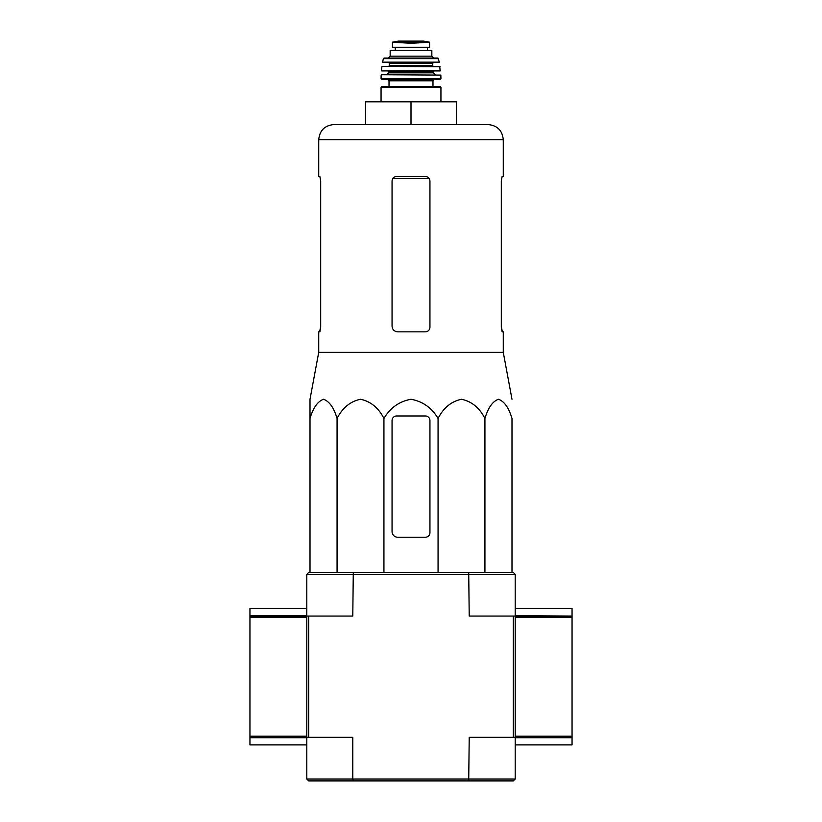 <?xml version="1.0" encoding="UTF-8"?>
<svg xmlns="http://www.w3.org/2000/svg" width="822" height="822" viewBox="0 0 822 822"><rect width="100%" height="100%" fill="white"/><g stroke="black" fill="none" stroke-linecap="round" stroke-linejoin="round"><path stroke-width="1.23" d="M511.993 572.482L511.993 418.449C508.849 407.794 504.338 401.403 498.461 399.266C492.573 401.413 488.063 407.815 484.929 418.449C479.483 407.794 471.664 401.403 461.491 399.266C451.309 401.413 443.49 407.815 438.064 418.449C431.807 407.835 422.796 401.444 411.01 399.266C399.256 401.403 390.234 407.794 383.936 418.449C378.49 407.794 370.681 401.403 360.498 399.266C350.316 401.413 342.507 407.815 337.071 418.449C333.927 407.794 329.417 401.403 323.539 399.266C317.652 401.413 313.151 407.815 310.007 418.449L310.007 399.266L310.007 418.449L310.007 399.266L318.731 352.34L503.27 352.34L511.993 399.266M429.947 327.3L429.947 181.025C429.67 178.251 428.149 176.73 425.395 176.473L396.605 176.473C393.851 176.73 392.341 178.251 392.053 181.025L392.053 326.159C392.402 329.622 394.293 331.523 397.735 331.841L425.395 331.841C428.149 331.595 429.659 330.074 429.947 327.3C429.659 330.074 428.149 331.595 425.395 331.841M318.731 352.34L318.731 331.841L319.861 331.841L320.693 327.3L320.693 181.025L319.861 176.473L318.731 176.473L318.731 139.719L503.27 139.719C502.376 130.513 497.32 125.458 488.114 124.564L333.886 124.564L365.523 124.564L365.523 101.825L411 101.825L411 124.564M503.27 139.719L503.27 176.473L502.139 176.473L501.307 181.025L502.139 176.473M501.307 181.025L501.307 327.3L502.139 331.841L503.27 331.841L503.27 352.34M502.314 331.841L501.307 326.159M320.693 326.159L319.686 331.841M411 101.825L456.477 101.825L456.477 124.564M310.007 415.973L310.007 572.482M337.071 418.449L337.071 572.482M383.936 418.449L383.936 572.482M438.064 418.449L438.064 572.482M484.929 418.449L484.929 572.482M392.053 420.525L392.053 531.557A5.682 5.682 0 0 0 397.735 537.239L425.395 537.239A4.552 4.552 0 0 0 429.947 532.687L429.947 420.525A4.552 4.552 0 0 0 425.395 415.973L396.605 415.973A4.552 4.552 0 0 0 392.053 420.525M306.791 779.009L306.791 737.324L352.782 737.324L352.782 779.009L306.791 779.009L308.682 780.9L353.285 780.9L352.782 779.009L515.209 779.009L513.318 780.9L468.715 780.9L469.218 737.324L513.318 737.324L513.318 616.058L469.218 616.058L468.715 572.482L513.318 572.482L515.209 574.373L306.791 574.373L306.791 616.058L249.95 616.058L249.95 744.896L306.791 744.896M353.285 780.9L468.715 780.9M306.791 574.373L308.682 572.482L353.285 572.482L352.782 616.058L306.791 616.058L306.791 737.324L249.95 737.324M515.209 574.373L515.209 616.058L513.318 616.058M515.209 779.009L515.209 737.324L513.318 737.324M572.05 616.058L572.05 737.324L515.209 737.324L515.209 616.058L572.05 616.058L515.209 615.657M308.682 737.324L308.682 616.058M353.285 572.482L468.715 572.482M515.209 608.475L572.05 608.475L572.05 615.657M515.209 744.896L572.05 744.896L572.05 737.324M572.05 617.199L515.209 617.199L515.209 736.183L572.05 736.183M249.95 616.058L249.95 608.475L306.791 608.475M249.95 617.199L306.791 617.199L306.791 736.183L249.95 736.183M392.433 47.255L392.433 42.22L392.433 47.255L429.567 47.255L429.567 42.22L411 43.289L401.198 42.734L420.802 42.734M392.433 42.22L401.198 42.734M390.162 56.163L390.162 50.286L431.838 50.286L431.838 56.163L433.739 58.054L388.261 58.054L390.162 56.163L431.838 56.163M381.819 86.474L440.181 86.474L440.941 87.235L381.059 87.235L381.819 86.474M432.978 80.792L389.022 80.792L389.022 86.474L432.978 86.474L432.978 80.792L434.499 79.272M440.181 79.272L440.931 78.511L381.069 78.511L381.819 79.272L440.181 79.272L387.501 79.272L389.022 80.792M381.531 74.73L440.849 75.09L381.531 74.73M399.636 70.939L440.15 70.939L439.729 66.397L382.271 66.397L440.099 66.726M433.358 66.397L432.598 65.637L389.402 65.637L389.402 63.356L388.642 62.606L422.364 62.606M439.38 62.153L382.62 62.153L439.38 62.153L437.921 58.054L384.08 58.054L383.34 58.65L438.66 58.65M395.269 47.255L395.269 50.286M392.752 178.61L429.248 178.61M572.05 737.724L515.209 737.724M306.791 615.657L249.95 615.657M306.791 737.724L249.95 737.724M386.751 74.73L388.642 72.839L433.358 72.839L435.249 74.73M388.642 72.839L388.642 71.699L433.358 71.699L434.119 70.939M381.85 70.939L440.53 70.528M389.402 63.356L432.598 63.356L433.358 62.606M395.372 47.255L395.372 50.286M392.433 42.158L398.393 41.11L423.607 41.11L429.567 42.158M318.731 139.719C319.624 130.513 324.68 125.458 333.886 124.564M440.941 101.825L440.941 87.235M381.059 101.825L381.059 87.235M381.069 78.511L381.151 75.09M440.931 78.511L440.849 75.09M433.358 72.839L433.358 71.699M388.642 71.699L387.881 70.939M381.47 70.528L381.901 66.726M389.402 65.637L388.642 66.397M432.598 65.637L432.598 63.356M382.62 62.153L383.34 58.65M427.522 47.255L427.522 50.286M398.393 41.11L399.06 41.614M423.607 41.11L398.495 41.1M422.94 41.614L423.505 41.1"/></g></svg>
